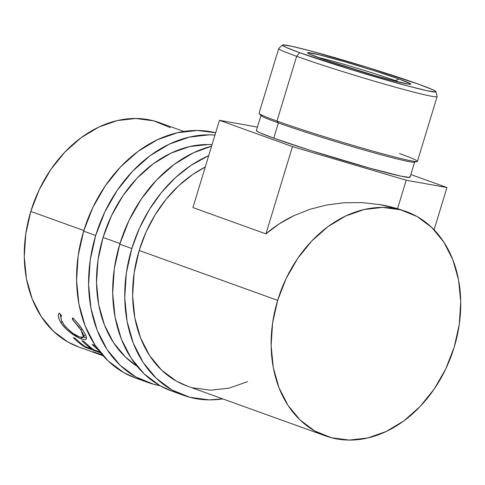 <?xml version="1.0" encoding="UTF-8"?>
<svg xmlns="http://www.w3.org/2000/svg" width="485" height="485" viewBox="0 0 485 485"><rect width="100%" height="100%" fill="white"/><g stroke="black" fill="none" stroke-linecap="round" stroke-linejoin="round"><path stroke-width="0.73" d="M183.676 395.36L171.629 391.025A129.143 98.776 109.8 0 1 119.777 244.179L128.931 220.584L141.408 198.868L156.728 179.862L174.309 164.306L193.466 152.793L211.581 146.221A129.143 98.776 109.8 0 0 119.777 244.179L131.817 248.52L126.336 273.091L124.742 297.693L127.094 321.379L133.302 343.234L143.13 362.428L156.2 378.221L172.005 390.001L189.938 397.318L209.314 399.889L222.785 398.894A129.143 98.776 -70.2 0 1 183.676 395.36A129.143 98.776 -70.2 0 1 131.817 248.52L119.777 244.179L114.296 268.751L112.702 293.352L115.054 317.038L121.262 338.9L131.089 358.094L144.154 373.88L159.959 385.66L153.812 384.302L135.879 376.984L120.074 365.205L107.003 349.418L97.176 330.224L90.968 308.363L88.616 284.677L90.21 260.075L95.691 235.504L83.65 231.163A129.143 98.776 109.8 0 1 215.673 132.763L197.413 130.477L177.34 132.751L157.34 139.777L138.183 151.29L120.607 166.846L105.281 185.852L92.805 207.568L83.65 231.163A129.143 98.776 109.8 0 0 135.509 378.009L147.549 382.344A129.143 98.776 -70.2 0 1 95.691 235.504L83.65 231.163L78.17 255.734L76.575 280.336L78.928 304.022L85.136 325.884L94.963 345.077L108.034 360.864L123.839 372.644L135.897 378.148M172.023 391.165L159.959 385.66A129.143 98.776 -70.2 0 1 147.549 382.344M103.05 237.456A119.213 91.18 -70.2 0 1 212.06 144.651L208.059 144.512L189.526 146.609L171.066 153.096L153.387 163.724L137.158 178.086L123.014 195.625L111.501 215.673L103.05 237.456L97.988 260.136L96.515 282.846L98.691 304.707L104.421 324.883L113.49 342.604L125.554 357.178L137.012 366.175A119.213 91.18 -70.2 0 1 103.05 237.456L119.971 243.549L103.05 237.456M95.691 235.504A129.143 98.776 -70.2 0 1 214.976 135.048L209.453 134.818L189.38 137.091L169.38 144.118L150.223 155.63L132.648 171.187L117.328 190.187L104.845 211.909L95.691 235.504M395.226 80.571A49.67 2.122 16.9 0 0 317.784 57.345A49.67 2.122 -163.1 0 1 395.226 80.571L395.075 81.074L395.226 80.571A49.67 2.122 -163.1 0 1 399.731 82.244A49.67 2.122 16.9 0 0 395.226 80.571L399.131 79.043L395.226 80.571M319.197 57.86A53.974 2.31 -163.1 0 1 307.617 52.968A53.974 2.31 -163.1 0 1 340.318 60.492A53.974 2.31 -163.1 0 1 399.131 79.043L410.571 83.802L410.559 84.275L408.57 84.135L391.874 80.237L374.093 75.284L326.35 60.364L309.721 54.156L307.763 53.095L307.775 52.629L319.288 54.823L344.241 61.613L374.22 70.707L399.131 79.043A53.974 2.31 -163.1 0 1 410.613 84.263A53.974 2.31 -163.1 0 1 374.396 75.375A53.974 2.31 -163.1 0 1 319.197 57.86M282.403 45.038A80.28 3.431 -163.1 0 1 334.705 57.63A80.28 3.431 -163.1 0 1 418.61 84.202L366.793 67.191L310.509 50.919L291.467 46.227L282.725 44.917L282.706 45.614L285.623 47.191L299.718 52.695A80.28 3.431 -163.1 0 1 282.403 45.038L278.778 48.427A82.765 3.54 16.9 0 0 296.632 56.321A82.765 3.54 16.9 0 0 384.981 84.245A82.765 3.54 16.9 0 0 437.106 96.527L435.979 91.701A80.28 3.431 -163.1 0 1 385.423 79.782A80.28 3.431 -163.1 0 1 299.718 52.695L296.632 56.321L276.965 121.062L278.384 122.917A80.28 3.431 16.9 0 0 360.482 148.968A80.28 3.431 16.9 0 0 414.36 162.184L417.142 161.541A82.765 3.54 -163.1 0 1 361.604 147.913A82.765 3.54 -163.1 0 1 276.965 121.062A82.765 3.54 16.9 0 0 364.393 148.719A82.765 3.54 16.9 0 0 417.433 161.359L437.106 96.618A82.765 3.54 -163.1 0 1 384.059 83.984A82.765 3.54 -163.1 0 1 296.632 56.321A82.765 3.54 -163.1 0 1 278.729 48.5L259.057 113.241A82.765 3.54 16.9 0 0 276.965 121.062L296.632 56.321L299.718 52.695L351.534 69.707L407.818 85.978L426.867 90.671L435.603 91.986L435.621 91.289L432.705 89.713L418.61 84.202A80.28 3.431 -163.1 0 1 435.979 91.701M399.531 153.539A82.765 3.54 -163.1 0 1 417.142 161.541M256.759 130.386L256.741 131.083L259.657 132.66L273.752 138.164A80.28 3.431 16.9 0 0 358.56 164.997A80.28 3.431 16.9 0 0 410.007 177.255L414.645 162.008A80.28 3.431 -163.1 0 1 363.192 149.744A80.28 3.431 -163.1 0 1 278.384 122.917L273.752 138.164L310.8 150.562L369.321 168.04L400.895 176.14L409.637 177.455L409.655 176.752M400.652 209.55L379.973 204.615L362.107 202.615L344.247 202.736L326.726 204.985L309.842 209.32L293.898 215.661L279.178 223.894L265.938 233.879L292.455 146.603L406.2 180.22L397.542 208.708L406.333 211.599A119.213 91.18 -70.2 0 0 277.656 300.361L286.108 278.578L297.626 258.529L311.764 240.99L327.993 226.628L345.672 216.001L364.138 209.514L382.665 207.416L400.549 209.793L417.106 216.546L431.698 227.416L443.757 241.997L452.832 259.711L458.561 279.887L460.732 301.755L459.259 324.459L454.202 347.145L445.751 368.927L434.233 388.976L420.089 406.515L403.866 420.871L386.181 431.498L367.721 437.985L349.194 440.083L331.303 437.712L314.747 430.959L300.16 420.083L288.096 405.508L279.027 387.794L273.298 367.612L271.121 345.75L272.594 323.04L277.656 300.361L139.171 250.466A119.213 91.18 109.8 0 1 205.252 167.058L192.739 174.442L178.765 185.676L166.1 199.286L155.091 214.91L146.033 232.127L139.171 250.466A119.213 91.18 109.8 0 0 187.04 386.018L325.52 435.906A119.213 91.18 -70.2 0 1 277.656 300.361L139.171 250.466L134.115 273.152L132.641 295.856L134.812 317.724L140.547 337.899L149.616 355.62L161.681 370.194L176.267 381.064L187.398 386.145M406.333 211.599A119.213 91.18 -70.2 0 1 454.202 347.145A119.213 91.18 -70.2 0 1 325.52 435.906M183.942 131.477L159.48 122.663A119.213 91.18 109.8 0 0 30.797 211.424L83.844 230.533L30.797 211.424A119.213 91.18 109.8 0 0 78.667 346.969L103.129 355.784M100.183 354.456L102.899 355.523L100.183 354.456M92.999 351.728L102.311 354.85L92.999 351.728A119.213 91.18 109.8 0 0 93.308 351.874A119.213 91.18 -70.2 0 1 92.999 351.728M103.038 355.681L93.308 351.874M100.656 352.874L85.13 347.278A119.213 91.18 -70.2 0 1 73.223 337.615L75.381 338.397A119.213 91.18 109.8 0 0 85.287 346.702L91.774 349.042A119.213 91.18 -70.2 0 1 81.868 340.731L84.026 341.507A119.213 91.18 109.8 0 0 93.932 349.818L99.94 351.983L93.932 349.818A119.213 91.18 109.8 0 1 84.026 341.507L81.868 340.731A119.213 91.18 109.8 0 0 91.774 349.042L85.287 346.702A119.213 91.18 109.8 0 1 75.381 338.397L73.223 337.615A119.213 91.18 109.8 0 0 85.13 347.278L100.656 352.874M94.296 345.205A119.213 91.18 109.8 0 0 96.43 347.254A119.213 91.18 109.8 0 1 94.296 345.205L92.132 344.429L94.296 345.205M98.461 350.067A119.213 91.18 -70.2 0 1 92.132 344.429A119.213 91.18 109.8 0 0 98.461 350.067M59.006 313.334L59.285 313.001L61.553 315.577L60.995 316.978L61.098 318.887L61.868 321.161L63.923 324.689L66.536 327.86L73.229 333.559L79.649 336.978L82.589 337.554L83.723 336.414L83.087 333.747L79.207 327.314L72.356 319.469L72.617 317.802L73.374 318.518L78.449 324.119L83.547 331.376L85.918 335.735L86.482 337.584L86.081 339.191L84.608 339.615L83.062 339.385L78.806 337.821L70.392 332.625L66.263 329.115L61.831 324.004L59.352 319.7L58.479 316.929L58.455 314.626L59.006 313.334M170.253 127.61L153.696 120.856L135.806 118.485L117.279 120.577L98.819 127.064L81.134 137.691L64.911 152.054L50.767 169.592L39.249 189.641L30.797 211.424L25.741 234.103L24.268 256.814L26.439 278.675L32.168 298.857L41.243 316.572L53.301 331.146L67.894 342.022L79.025 347.096M83.105 330.673C80.395 326.223 76.897 321.931 72.617 317.802L72.356 319.469L73.423 318.566L72.356 319.469L80.953 329.909L81.947 328.891L80.953 329.909L83.456 337.136L79.649 336.978C73.459 334.553 67.979 330.103 63.22 323.634C60.958 319.985 60.407 317.299 61.553 315.577L59.285 313.001C57.654 314.995 58.218 318.239 60.971 322.719C64.966 329.57 75.393 336.905 81.171 338.803C84.026 339.87 85.748 339.882 86.342 338.845L86.457 338.554M83.438 337.148L86.494 337.693L83.438 337.148L85.257 334.583M82.092 337.572L81.171 338.803L82.092 337.572M62.068 321.591L60.971 322.719L62.068 321.591M60.971 317.948L60.091 313.928L61.025 318.087M92.083 348.479L91.774 349.042L92.083 348.479M85.408 346.745L85.13 347.278L85.408 346.745M136.752 365.854L136.273 365.696M131.817 248.52A129.143 98.776 -70.2 0 1 208.708 155.679L191.048 165.349L175.588 177.51L161.578 192.351L149.392 209.459L139.383 228.356L131.817 248.52M192.824 387.818L210.708 390.195L229.241 388.097L247.702 381.61M397.542 208.708L406.2 180.22L446.94 187.537L434.093 229.811L446.94 187.537L410.837 174.533L446.94 187.537L406.2 180.22L292.455 146.603L265.938 233.879L192.939 207.58L219.456 120.298L292.455 146.603L219.456 120.298L257.438 127.125L219.456 120.298L192.939 207.58L265.938 233.879C273.964 226.841 283.282 220.766 293.898 215.661L309.842 209.32L326.726 204.985L344.247 202.736L362.107 202.615L379.973 204.615C383.956 205.191 389.813 206.555 397.542 208.708M256.383 130.58A80.28 3.431 16.9 0 0 273.752 138.164L278.384 122.917A80.28 3.431 -163.1 0 1 261.021 115.333L256.383 130.58M276.965 121.062A82.765 3.54 -163.1 0 1 259.202 113.557L261.154 115.642A80.28 3.431 16.9 0 0 278.384 122.917L276.965 121.062"/></g></svg>
